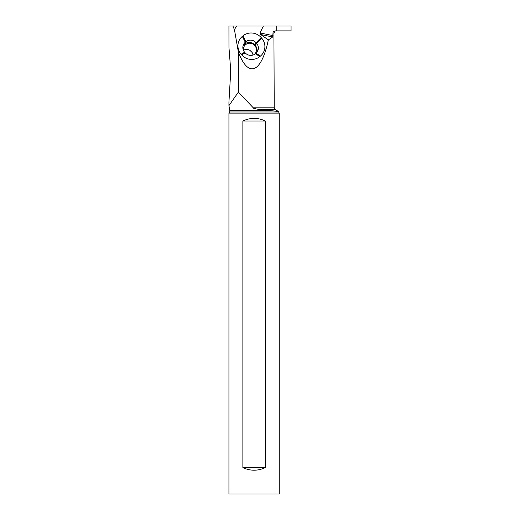 <?xml version="1.0" encoding="UTF-8"?>
<svg xmlns="http://www.w3.org/2000/svg" width="520" height="520" viewBox="0 0 520 520"><rect width="100%" height="100%" fill="white"/><g stroke="black" fill="none" stroke-linecap="round" stroke-linejoin="round"><path stroke-width="0.78" d="M260.741 34.535L260.007 32.936L263.38 26L291.064 26L291.064 30.888L275.632 30.888C273.793 31.252 272.922 31.954 273.007 33.001L272.688 36.992L268.339 39.904L260.741 34.535L272.688 36.992M290.986 30.888L276.744 30.888L276.744 26M253.273 107.809L274.228 107.809L275.281 109.642L260.37 109.642C255.236 108.849 252.869 108.238 253.273 107.809L238.375 92.138L228.936 105.612L238.375 92.138L228.936 105.612L238.375 92.138L238.375 52.091L234.448 29.679L232.889 26L228.936 26L228.963 47.463L230.399 66.059L230.471 75.849L228.936 101.978L228.936 105.612L229.827 110.565A2.113 2.113 0 0 1 229.58 111.995L228.936 113.106L228.936 494L279.247 494L279.247 113.106L228.936 113.106M234.448 29.679L236.509 26L232.889 26M263.38 26L236.509 26M274.228 107.809L273.917 33.001L275.204 31.07L276.048 30.888M238.375 52.091C248.352 78.429 261.293 73.171 268.339 39.904M253.052 55.009L252.194 52.566L249.86 50.284L247.8 49.504L245.596 49.432L243.347 50.154A6.604 6.383 27.8 0 1 254.794 45.559A6.604 6.383 27.8 0 1 254.514 54.327M260.37 109.642L269.9 110.565L229.827 110.565M279.247 113.106L278.603 111.995A2.113 2.113 0 0 1 278.375 111.423L269.9 110.565M265.311 120.998L265.311 467.591C257.829 471.088 250.354 471.088 242.873 467.591L242.873 120.998C250.354 117.501 257.829 117.501 265.311 120.998L242.873 120.998M242.873 467.591L265.311 467.591M261.163 37.563A13.026 12.597 27.8 0 0 242.918 35.906L242.327 36.4A13.026 12.597 27.8 0 0 241.144 54.268L241.657 54.867A13.026 12.597 27.8 0 0 259.909 56.524L260.5 56.03A13.026 12.597 27.8 0 0 261.683 38.162L261.163 37.563L256.055 42.699A7.261 7.02 27.8 0 0 245.875 41.769L245.284 42.263A7.261 7.02 27.8 0 0 244.621 52.227L245.141 52.825A7.261 7.02 27.8 0 0 255.32 53.748L255.911 53.255A7.261 7.02 27.8 0 0 256.568 43.29L256.055 42.699L254.833 45.013L255.346 45.604A7.261 7.02 -152.2 0 1 256.847 52.299M243.119 45.539A7.261 7.02 -152.2 0 1 244.062 44.584L244.654 44.09A7.261 7.02 -152.2 0 1 254.833 45.013M273.917 33.001L273.007 33.001M278.603 111.995L229.58 111.995M260.007 32.936L273.007 35.607M242.327 36.4L245.284 42.263L244.062 44.584M244.654 44.09L245.875 41.769L242.918 35.906M255.346 45.604L256.568 43.29L261.683 38.162M260.5 56.03L255.911 53.255M259.909 56.524L255.32 53.748M241.657 54.867L245.141 52.825M241.144 54.268L244.621 52.227M275.281 109.642L278.375 111.423"/></g></svg>
